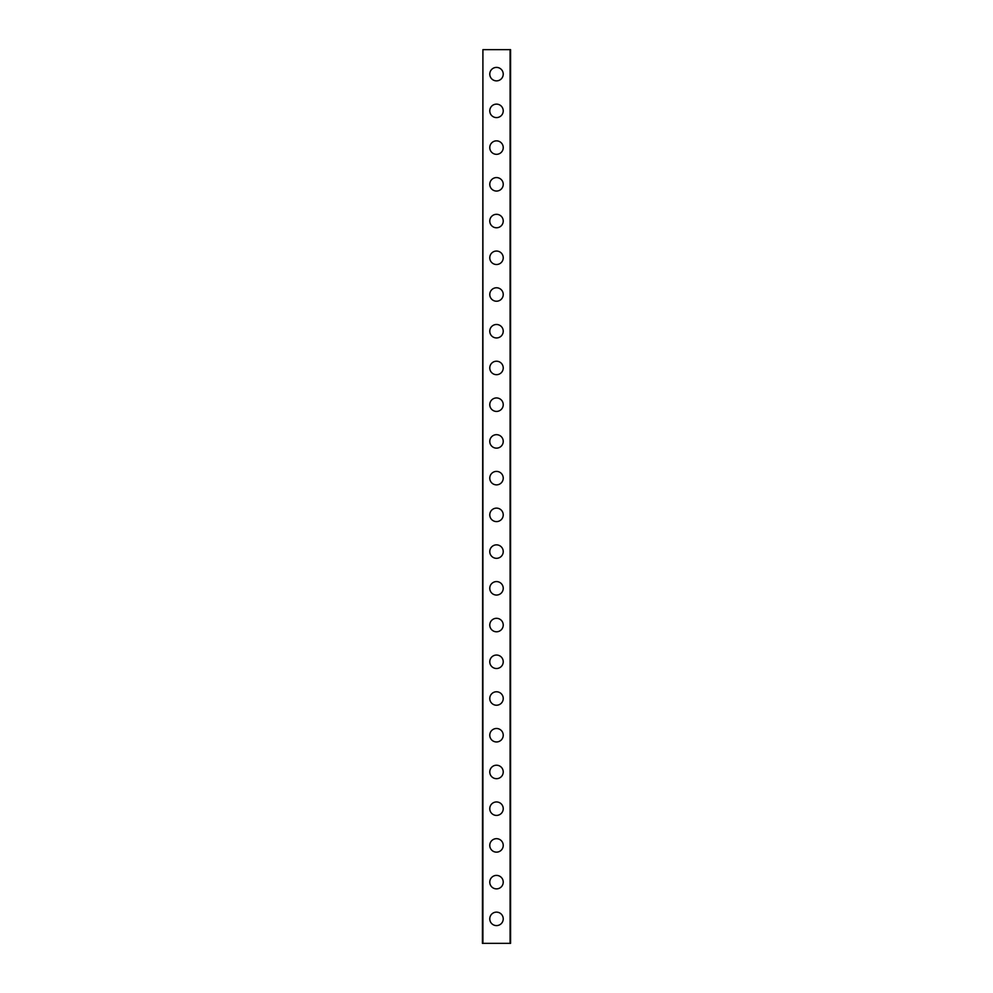 <?xml version="1.0" encoding="UTF-8"?>
<svg xmlns="http://www.w3.org/2000/svg" width="993" height="993" viewBox="0 0 993 993"><rect width="100%" height="100%" fill="white"/><g stroke="black" fill="none" stroke-linecap="round" stroke-linejoin="round"><path stroke-width="1.49" d="M489.772 918.86A6.728 6.728 0 0 1 496.5 912.133A6.728 6.728 0 0 1 503.228 918.86A6.728 6.728 0 0 1 496.5 925.6A6.728 6.728 0 0 1 489.772 918.86M489.772 882.132A6.728 6.728 0 0 1 496.5 875.404A6.728 6.728 0 0 1 503.228 882.132A6.728 6.728 0 0 1 496.5 888.872A6.728 6.728 0 0 1 489.772 882.132M489.772 845.415A6.728 6.728 0 0 1 496.5 838.675A6.728 6.728 0 0 1 503.228 845.415A6.728 6.728 0 0 1 496.5 852.143A6.728 6.728 0 0 1 489.772 845.415M489.772 808.687A6.728 6.728 0 0 1 496.5 801.947A6.728 6.728 0 0 1 503.228 808.687A6.728 6.728 0 0 1 496.5 815.414A6.728 6.728 0 0 1 489.772 808.687M489.772 771.958A6.728 6.728 0 0 1 496.5 765.218A6.728 6.728 0 0 1 503.228 771.958A6.728 6.728 0 0 1 496.5 778.686A6.728 6.728 0 0 1 489.772 771.958M489.772 735.23A6.728 6.728 0 0 1 496.5 728.49A6.728 6.728 0 0 1 503.228 735.23A6.728 6.728 0 0 1 496.5 741.957A6.728 6.728 0 0 1 489.772 735.23M489.772 698.501A6.728 6.728 0 0 1 496.5 691.773A6.728 6.728 0 0 1 503.228 698.501A6.728 6.728 0 0 1 496.5 705.229A6.728 6.728 0 0 1 489.772 698.501M489.772 661.772A6.728 6.728 0 0 1 496.5 655.045A6.728 6.728 0 0 1 503.228 661.772A6.728 6.728 0 0 1 496.5 668.512A6.728 6.728 0 0 1 489.772 661.772M489.772 625.044A6.728 6.728 0 0 1 496.5 618.316A6.728 6.728 0 0 1 503.228 625.044A6.728 6.728 0 0 1 496.5 631.784A6.728 6.728 0 0 1 489.772 625.044M489.772 588.315A6.728 6.728 0 0 1 496.5 581.588A6.728 6.728 0 0 1 503.228 588.315A6.728 6.728 0 0 1 496.5 595.055A6.728 6.728 0 0 1 489.772 588.315M489.772 551.587A6.728 6.728 0 0 1 496.5 544.859A6.728 6.728 0 0 1 503.228 551.587A6.728 6.728 0 0 1 496.5 558.327A6.728 6.728 0 0 1 489.772 551.587M489.772 514.858A6.728 6.728 0 0 1 496.5 508.131A6.728 6.728 0 0 1 503.228 514.858A6.728 6.728 0 0 1 496.5 521.598A6.728 6.728 0 0 1 489.772 514.858M489.772 478.142A6.728 6.728 0 0 1 496.5 471.402A6.728 6.728 0 0 1 503.228 478.142A6.728 6.728 0 0 1 496.5 484.869A6.728 6.728 0 0 1 489.772 478.142M489.772 441.413A6.728 6.728 0 0 1 496.5 434.673A6.728 6.728 0 0 1 503.228 441.413A6.728 6.728 0 0 1 496.5 448.141A6.728 6.728 0 0 1 489.772 441.413M489.772 404.685A6.728 6.728 0 0 1 496.5 397.945A6.728 6.728 0 0 1 503.228 404.685A6.728 6.728 0 0 1 496.5 411.412A6.728 6.728 0 0 1 489.772 404.685M489.772 367.956A6.728 6.728 0 0 1 496.5 361.216A6.728 6.728 0 0 1 503.228 367.956A6.728 6.728 0 0 1 496.5 374.684A6.728 6.728 0 0 1 489.772 367.956M489.772 331.228A6.728 6.728 0 0 1 496.5 324.488A6.728 6.728 0 0 1 503.228 331.228A6.728 6.728 0 0 1 496.5 337.955A6.728 6.728 0 0 1 489.772 331.228M489.772 294.499A6.728 6.728 0 0 1 496.5 287.771A6.728 6.728 0 0 1 503.228 294.499A6.728 6.728 0 0 1 496.5 301.227A6.728 6.728 0 0 1 489.772 294.499M489.772 257.77A6.728 6.728 0 0 1 496.5 251.043A6.728 6.728 0 0 1 503.228 257.77A6.728 6.728 0 0 1 496.5 264.51A6.728 6.728 0 0 1 489.772 257.77M489.772 221.042A6.728 6.728 0 0 1 496.5 214.314A6.728 6.728 0 0 1 503.228 221.042A6.728 6.728 0 0 1 496.5 227.782A6.728 6.728 0 0 1 489.772 221.042M489.772 184.313A6.728 6.728 0 0 1 496.5 177.586A6.728 6.728 0 0 1 503.228 184.313A6.728 6.728 0 0 1 496.5 191.053A6.728 6.728 0 0 1 489.772 184.313M489.772 147.585A6.728 6.728 0 0 1 496.5 140.857A6.728 6.728 0 0 1 503.228 147.585A6.728 6.728 0 0 1 496.5 154.325A6.728 6.728 0 0 1 489.772 147.585M489.772 110.868A6.728 6.728 0 0 1 496.5 104.128A6.728 6.728 0 0 1 503.228 110.868A6.728 6.728 0 0 1 496.5 117.596A6.728 6.728 0 0 1 489.772 110.868M489.772 74.14A6.728 6.728 0 0 1 496.5 67.4A6.728 6.728 0 0 1 503.228 74.14A6.728 6.728 0 0 1 496.5 80.867A6.728 6.728 0 0 1 489.772 74.14M482.908 49.65L482.424 943.35L510.576 943.35L510.576 49.65L482.908 49.65L482.908 943.35M510.092 49.65L510.092 943.35"/></g></svg>
